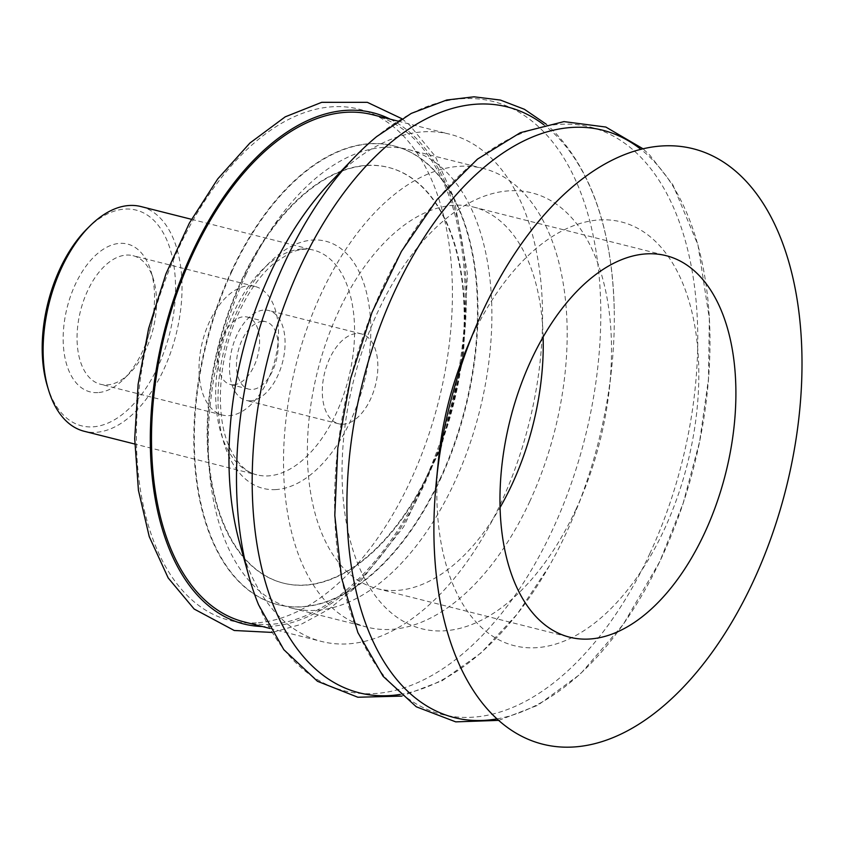 <?xml version="1.0" encoding="UTF-8"?>
<svg xmlns="http://www.w3.org/2000/svg" width="844" height="844" viewBox="0 0 844 844"><rect width="100%" height="100%" fill="white"/><g stroke="black" fill="none" stroke-linecap="round" stroke-linejoin="round"><path stroke-width="0.63" stroke-dasharray="4.22 3.17" d="M245.794 274.975A236.584 133.468 -75.8 0 1 407.968 149.462A236.584 133.468 -75.8 0 1 479.487 411.513A236.584 133.468 -75.8 0 1 292.193 608.239A236.584 133.468 -75.8 0 1 245.794 274.975M343.381 424.226A46.357 26.153 -75.8 0 1 338.739 423.804A46.357 26.153 -75.8 0 1 323.822 376.456A46.357 26.153 -75.8 0 1 356.78 333.486A46.357 26.153 -75.8 0 1 361.422 333.907A46.357 26.153 -75.8 0 1 376.34 381.256A46.357 26.153 -75.8 0 1 343.381 424.226M244.317 621.965A261.608 147.584 104.2 0 0 423.656 483.179A261.608 147.584 104.2 0 0 372.352 114.668M140.927 206.548A115.892 65.378 -75.8 0 1 178.221 324.908A115.892 65.378 -75.8 0 1 95.826 432.339A115.892 65.378 -75.8 0 1 84.21 431.273M87.164 228.713A111.25 62.762 -75.8 0 1 124.933 209.09A111.25 62.762 -75.8 0 1 173.558 314.084A111.25 62.762 -75.8 0 1 92.787 426.864A111.25 62.762 -75.8 0 1 47.401 386.246M97.841 392.597A76.234 43.012 -75.8 0 1 64.524 320.646A76.234 43.012 -75.8 0 1 119.88 243.357A76.234 43.012 -75.8 0 1 150.97 271.188A76.234 43.012 -75.8 0 1 123.73 379.146A76.234 43.012 -75.8 0 1 97.841 392.597M126.389 255.078A66.317 37.41 -75.8 0 1 133.025 255.679A66.317 37.41 -75.8 0 1 153.439 279.28A66.317 37.41 -75.8 0 1 129.733 373.185A66.317 37.41 -75.8 0 1 107.22 384.885A66.317 37.41 -75.8 0 1 100.573 384.284A66.317 37.41 -75.8 0 1 79.23 316.553A66.317 37.41 -75.8 0 1 126.389 255.078M248.326 285.852A66.317 37.41 -75.8 0 1 254.972 286.454A66.317 37.41 -75.8 0 1 276.315 354.185A66.317 37.41 -75.8 0 1 229.167 415.659A66.317 37.41 -75.8 0 1 222.521 415.058A66.317 37.41 -75.8 0 1 201.178 347.327A66.317 37.41 -75.8 0 1 248.326 285.852M233.725 384.78A34.762 19.612 -75.8 0 1 230.243 384.463A34.762 19.612 -75.8 0 1 219.05 348.962A34.762 19.612 -75.8 0 1 243.768 316.732A34.762 19.612 -75.8 0 1 247.26 317.049A34.762 19.612 -75.8 0 1 258.443 352.56A34.762 19.612 -75.8 0 1 233.725 384.78M262.326 321.416A34.762 19.612 -75.8 0 1 265.807 321.733A34.762 19.612 -75.8 0 1 277.001 357.234A34.762 19.612 -75.8 0 1 252.282 389.464A34.762 19.612 -75.8 0 1 248.801 389.147A34.762 19.612 -75.8 0 1 237.607 353.636A34.762 19.612 -75.8 0 1 262.326 321.416M250.605 400.805A46.357 26.153 -75.8 0 1 245.963 400.383A46.357 26.153 -75.8 0 1 231.045 353.045A46.357 26.153 -75.8 0 1 264.003 310.064A46.357 26.153 -75.8 0 1 268.645 310.497A46.357 26.153 -75.8 0 1 283.563 357.835A46.357 26.153 -75.8 0 1 250.605 400.805M239.527 542.565A261.608 147.584 104.2 0 0 321.722 641.503A261.608 147.584 104.2 0 0 501.062 502.718A261.608 147.584 104.2 0 0 449.746 134.196A261.608 147.584 104.2 0 0 330.458 182.283M258.57 604.8A303.945 171.459 104.2 0 0 552.609 529.61A303.945 171.459 104.2 0 0 541.985 130.071A303.945 171.459 104.2 0 0 376.751 136.538M400.003 694.454A302.163 170.456 104.2 0 0 549.37 565.818A302.163 170.456 104.2 0 0 566.461 532.522A302.163 170.456 104.2 0 0 576.42 509.512A302.163 170.456 104.2 0 0 611.309 371.244A302.163 170.456 104.2 0 0 614.221 308.841A302.163 170.456 104.2 0 0 555.89 135.325A302.163 170.456 104.2 0 0 543.789 124.743M575.893 509.544A224.81 126.822 104.2 0 0 583.309 492.432A224.81 126.822 104.2 0 0 609.273 389.548A224.81 126.822 104.2 0 0 536.995 194.373A224.81 126.822 104.2 0 0 377.69 312.122A224.81 126.822 104.2 0 0 385.55 607.638A224.81 126.822 104.2 0 0 575.893 509.544M649.732 553.801A302.954 170.91 104.2 0 0 639.14 155.549A302.954 170.91 104.2 0 0 382.627 287.751A302.954 170.91 104.2 0 0 393.22 685.993A302.954 170.91 104.2 0 0 649.732 553.801M497.042 718.888A302.922 170.889 104.2 0 0 661.96 556.871A302.922 170.889 104.2 0 0 651.368 158.672A302.922 170.889 104.2 0 0 640.796 149.272M438.532 459.189A218.564 123.298 104.2 0 0 510.588 644.658A218.564 123.298 104.2 0 0 664.165 529.768A218.564 123.298 104.2 0 0 656.526 242.471A218.564 123.298 104.2 0 0 471.469 337.832A218.564 123.298 104.2 0 0 466.057 350.112M543.146 336.914A196.768 111.007 104.2 0 0 473.495 207.054A196.768 111.007 104.2 0 0 338.602 311.447A196.768 111.007 104.2 0 0 377.194 588.637A196.768 111.007 104.2 0 0 500.133 507.381M529.642 501.726A236.584 133.468 104.2 0 0 483.243 168.462A236.584 133.468 104.2 0 0 321.058 293.965A236.584 133.468 104.2 0 0 367.457 627.24A236.584 133.468 104.2 0 0 529.642 501.726M439.946 479.097A236.584 133.468 104.2 0 0 393.547 145.822A236.584 133.468 104.2 0 0 231.362 271.335A236.584 133.468 104.2 0 0 277.76 604.599A236.584 133.468 104.2 0 0 439.946 479.097M430.166 469.348A214.397 120.945 104.2 0 0 388.113 167.334A214.397 120.945 104.2 0 0 366.623 165.371A214.397 120.945 104.2 0 0 214.197 364.123A214.397 120.945 104.2 0 0 283.183 583.088A214.397 120.945 104.2 0 0 430.166 469.348M231.868 271.462A236.584 133.468 104.2 0 0 278.277 604.737A236.584 133.468 104.2 0 0 465.571 408A236.584 133.468 104.2 0 0 394.053 145.949A236.584 133.468 104.2 0 0 231.868 271.462M367.14 165.508A214.397 120.945 -75.8 0 1 388.63 167.471A214.397 120.945 -75.8 0 1 457.617 386.436A214.397 120.945 -75.8 0 1 305.19 585.177A214.397 120.945 -75.8 0 1 283.7 583.215A214.397 120.945 -75.8 0 1 214.714 364.249A214.397 120.945 -75.8 0 1 367.14 165.508M390.244 119.183A263.644 148.734 -75.8 0 1 461.657 359.101A263.644 148.734 -75.8 0 1 270.238 626.364A263.644 148.734 -75.8 0 1 262.22 626.491M256.323 622.851A263.644 148.734 -75.8 0 1 141.096 374.029A263.644 148.734 -75.8 0 1 332.504 106.766A263.644 148.734 -75.8 0 1 447.731 355.588A263.644 148.734 -75.8 0 1 256.323 622.851M275.999 489.573A127.476 71.909 -75.8 0 1 220.284 369.261A127.476 71.909 -75.8 0 1 312.839 240.034A127.476 71.909 -75.8 0 1 368.543 360.346A127.476 71.909 -75.8 0 1 275.999 489.573M301.878 249.043A115.892 65.378 -75.8 0 1 313.493 250.098A115.892 65.378 -75.8 0 1 352.528 358.415A115.892 65.378 -75.8 0 1 268.392 475.889A115.892 65.378 -75.8 0 1 256.776 474.824A115.892 65.378 -75.8 0 1 219.493 356.463A115.892 65.378 -75.8 0 1 301.878 249.043M401.86 118.698L409.15 124.574L435.23 156.267L454.125 198.403L467.439 273.635L463.293 358.616L441.254 447.257L403.632 526.867L355.472 587.603L328.696 609.336L300.96 624.412L272.211 632.43M191.461 219.303L313.493 250.098C306.657 248.252 298.903 249.18 290.231 252.873L274.711 262.716C262.748 272.644 252.061 286.675 242.65 304.811C219.503 348.519 213.785 410.416 228.46 444.904C236.025 462.354 245.467 472.334 256.776 474.824L134.755 444.028M153.439 279.28L150.97 271.188M129.733 373.185L123.73 379.146M254.972 286.454L133.025 255.679M222.521 415.058L100.573 384.284M265.807 321.733L247.26 317.049M248.801 389.147L230.243 384.463M361.422 333.907L268.645 310.497M338.739 423.804L245.963 400.383M269.911 628.432L321.722 641.503M397.946 121.125L449.746 134.196M614.221 308.841C612.069 230.496 591.887 171.237 553.675 131.073L546.216 124.184M549.37 565.818L517.266 614.042L481.08 652.908L442.151 680.728L401.881 696.1M609.273 389.548L611.309 371.244M583.309 492.432L576.42 509.512M498.688 720.375L537.755 705.31L580.324 674.092L623.357 624.265L659.829 561.439L683.155 503.256L699.613 441.591L708.464 379.114L709.34 318.515L697.967 244.96L672.9 184.868L649.669 154.99L642.949 148.744M377.194 588.637L569.784 637.241M473.495 207.054L666.085 255.658M292.193 608.239L367.457 627.24M407.968 149.462L483.243 168.462"/><path stroke-width="1.27" d="M397.946 121.125L372.352 114.668A261.608 147.584 104.2 0 0 193.012 253.453A261.608 147.584 104.2 0 0 244.317 621.965L269.911 628.432M134.755 444.028L84.21 431.273A115.892 65.378 -75.8 0 1 48.551 390.033A115.892 65.378 -75.8 0 1 89.97 225.939A115.892 65.378 -75.8 0 1 129.311 205.493A115.892 65.378 -75.8 0 1 140.927 206.548L191.461 219.303M48.551 390.033L47.401 386.246A111.25 62.762 -75.8 0 1 87.164 228.713L89.97 225.939M546.216 124.184L524.409 109.287L500.418 100.067L473.98 96.807L446.74 100.003L411.26 113.412L376.751 136.538A303.945 171.459 104.2 0 0 354.406 157.322L330.458 182.283A261.608 147.584 104.2 0 0 270.407 272.981A261.608 147.584 104.2 0 0 239.527 542.565L248.769 575.914A303.945 171.459 104.2 0 0 258.57 604.8L283.827 649.68L317.481 681.287L357.845 697.239L401.881 696.1M354.406 157.322A303.945 171.459 104.2 0 0 284.639 262.695A303.945 171.459 104.2 0 0 248.769 575.914M543.789 124.743A302.163 170.456 104.2 0 0 300.053 267.168A302.163 170.456 104.2 0 0 261.44 566.999A302.163 170.456 104.2 0 0 400.003 694.454M640.796 149.272A302.922 170.889 104.2 0 0 394.876 290.853A302.922 170.889 104.2 0 0 356.484 592.773A302.922 170.889 104.2 0 0 497.042 718.888M474.95 328.854L466.057 350.112A218.564 123.298 104.2 0 0 438.532 459.189L436.274 482.124A307.1 173.242 104.2 0 0 537.522 742.731A307.1 173.242 104.2 0 0 753.312 581.294A307.1 173.242 104.2 0 0 742.583 177.609A307.1 173.242 104.2 0 0 482.557 311.605A307.1 173.242 104.2 0 0 474.95 328.854A307.1 173.242 104.2 0 0 436.274 482.124M704.677 532.849A196.768 111.007 104.2 0 0 666.085 255.658A196.768 111.007 104.2 0 0 531.192 360.05A196.768 111.007 104.2 0 0 569.784 637.241A196.768 111.007 104.2 0 0 704.677 532.849M500.133 507.381A196.768 111.007 104.2 0 0 512.086 484.245A196.768 111.007 104.2 0 0 543.146 336.914M262.22 626.491A263.644 148.734 -75.8 0 1 164.126 331.924A263.644 148.734 -75.8 0 1 390.244 119.183M272.211 632.43L234.242 630.489L194.162 609.041L168.199 577.971L149.24 536.615L138.437 490.332L134.702 438.743L138.152 384.031L148.618 328.527L165.983 273.751L189.351 223.122L217.72 178.917L249.877 143.079L285.198 116.852L321.712 102.324L367.372 102.346L401.86 118.698M642.949 148.744L605.844 127.054L563.971 121.61L520.326 132.687L477.377 159.189L437.108 199.479L401.406 251.438L372.025 312.333L350.45 378.988L337.822 447.89L334.804 515.42L341.577 578.066L357.898 632.631L383.123 676.329L416.292 706.787L455.728 721.863L498.688 720.375"/></g></svg>
